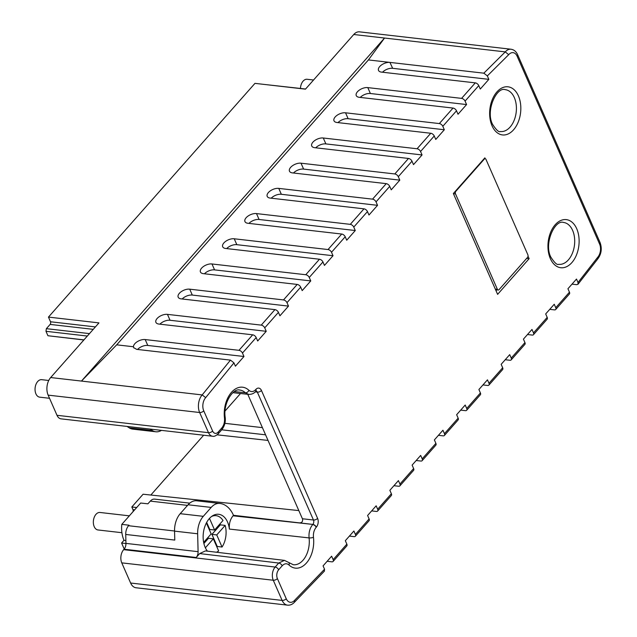 <?xml version="1.0" encoding="UTF-8"?>
<svg xmlns="http://www.w3.org/2000/svg" width="637" height="637" viewBox="0 0 637 637"><rect width="100%" height="100%" fill="white"/><g stroke="black" fill="none" stroke-linecap="round" stroke-linejoin="round"><path stroke-width="0.96" d="M243.979 356.497L235.411 366.187L233.954 362.859L230.467 360.12L136.684 349.363L133.666 347.635L133.467 346.751A7.859 4.085 156.3 0 1 137.425 341.591A7.859 4.085 156.3 0 1 145.196 339.561L147.784 345.461L243.979 356.497L242.466 353.057A3.145 1.784 -138.5 0 0 238.979 350.326L145.196 339.561M257.674 340.994L256.162 337.554A3.145 1.784 -138.5 0 0 252.682 334.815L158.892 324.058A7.859 4.085 156.3 0 1 155.914 322.362A7.859 4.085 156.3 0 1 159.051 316.812A7.859 4.085 156.3 0 1 167.451 314.367L170.047 320.268L266.234 331.304L257.674 340.994M266.234 331.304L264.729 327.864A3.145 1.784 -138.5 0 0 261.242 325.125L167.451 314.367M279.938 315.801L278.425 312.361A3.145 1.784 -138.5 0 0 274.937 309.622L181.155 298.864A7.859 4.085 156.3 0 1 178.177 297.168A7.859 4.085 156.3 0 1 181.306 291.619A7.859 4.085 156.3 0 1 189.715 289.174L192.31 295.074L288.497 306.11L279.938 315.801M288.497 306.11L286.984 302.671A3.145 1.784 -138.5 0 0 283.505 299.931L189.715 289.174M302.193 290.607L300.688 287.16A3.145 1.784 -138.5 0 0 297.2 284.428L203.418 273.663A7.859 4.085 156.3 0 1 200.432 271.975A7.859 4.085 156.3 0 1 203.569 266.425A7.859 4.085 156.3 0 1 211.978 263.973L214.565 269.881L310.76 280.917L302.193 290.607M310.76 280.917L309.248 277.469A3.145 1.784 -138.5 0 0 305.76 274.738L211.978 263.973M324.456 265.414L322.943 261.966A3.145 1.784 -138.5 0 0 319.463 259.235L225.673 248.47A7.859 4.085 156.3 0 1 222.695 246.774A7.859 4.085 156.3 0 1 225.832 241.224A7.859 4.085 156.3 0 1 234.233 238.779L236.829 244.68L333.016 255.724L324.456 265.414M333.016 255.724L331.511 252.276A3.145 1.784 -138.5 0 0 328.023 249.545L234.233 238.779M346.719 240.221L345.206 236.773A3.145 1.784 -138.5 0 0 341.719 234.042L247.936 223.276A7.859 4.085 156.3 0 1 244.958 221.58A7.859 4.085 156.3 0 1 248.088 216.031A7.859 4.085 156.3 0 1 256.496 213.586L259.092 219.486L355.279 230.53L346.719 240.221M355.279 230.53L353.766 227.083A3.145 1.784 -138.5 0 0 350.286 224.351L256.496 213.586M368.982 215.019L367.469 211.58A3.145 1.784 -138.5 0 0 363.982 208.84L270.199 198.083A7.859 4.085 156.3 0 1 267.214 196.387A7.859 4.085 156.3 0 1 270.351 190.837A7.859 4.085 156.3 0 1 278.759 188.393L281.347 194.293L377.542 205.329L368.982 215.019M377.542 205.329L376.029 201.889A3.145 1.784 -138.5 0 0 372.541 199.15L278.759 188.393M391.237 189.826L389.725 186.386A3.145 1.784 -138.5 0 0 386.245 183.647L292.455 172.89A7.859 4.085 156.3 0 1 289.477 171.194A7.859 4.085 156.3 0 1 292.614 165.644A7.859 4.085 156.3 0 1 301.022 163.199L303.61 169.1L399.797 180.136L391.237 189.826M399.797 180.136L398.292 176.696A3.145 1.784 -138.5 0 0 394.805 173.957L301.022 163.199M413.501 164.633L411.988 161.193A3.145 1.784 -138.5 0 0 408.5 158.454L314.718 147.688A7.859 4.085 156.3 0 1 311.74 146A7.859 4.085 156.3 0 1 314.869 140.451A7.859 4.085 156.3 0 1 323.278 137.998L325.873 143.906L422.06 154.942L413.501 164.633M422.06 154.942L420.547 151.502A3.145 1.784 -138.5 0 0 417.068 148.763L323.278 137.998M435.764 139.439L434.251 135.992A3.145 1.784 -138.5 0 0 430.763 133.26L336.981 122.495A7.859 4.085 156.3 0 1 334.003 120.799A7.859 4.085 156.3 0 1 337.132 115.249A7.859 4.085 156.3 0 1 345.541 112.805L348.128 118.705L444.323 129.749L435.764 139.439M444.323 129.749L442.811 126.301A3.145 1.784 -138.5 0 0 439.323 123.57L345.541 112.805M458.019 114.246L456.506 110.798A3.145 1.784 -138.5 0 0 453.026 108.067L359.236 97.302A7.859 4.085 156.3 0 1 356.258 95.606A7.859 4.085 156.3 0 1 359.395 90.056A7.859 4.085 156.3 0 1 367.804 87.611L370.392 93.512L466.587 104.556L458.019 114.246M466.587 104.556L465.074 101.108A3.145 1.784 -138.5 0 0 461.586 98.377L367.804 87.611M480.282 89.045L478.769 85.605A3.145 1.784 -138.5 0 0 475.29 82.866L381.499 72.108A7.859 4.085 156.3 0 1 378.521 70.412A7.859 4.085 156.3 0 1 381.587 64.91A7.859 4.085 156.3 0 1 389.932 62.402L392.655 68.318L488.842 79.354L480.282 89.045M488.842 79.354L487.337 75.914L483.849 73.175L390.059 62.418M572.01 284.142L576.692 284.683L578.006 284.253L578.014 282.494L576.501 279.054L567.941 288.744L569.454 292.192A3.145 1.784 41.5 0 1 569.406 293.991L555.703 309.502A3.145 1.784 41.5 0 1 554.429 309.877L549.747 309.343M569.454 292.192L555.759 307.695L554.246 304.247L545.686 313.937L547.191 317.385A3.145 1.784 41.5 0 1 547.143 319.193L533.448 334.696A3.145 1.784 41.5 0 1 532.174 335.07L527.484 334.536M547.191 317.385L533.495 332.888L531.983 329.448L523.423 339.139L524.936 342.579A3.145 1.784 41.5 0 1 524.888 344.386L511.185 359.889A3.145 1.784 41.5 0 1 509.911 360.263L505.229 359.73M524.936 342.579L511.232 358.082L509.719 354.642L501.16 364.332L502.673 367.772A3.145 1.784 41.5 0 1 502.625 369.579L488.921 385.082A3.145 1.784 41.5 0 1 487.647 385.465L482.965 384.923M502.673 367.772L488.977 383.275L487.464 379.835L478.905 389.526L480.409 392.965A3.145 1.784 41.5 0 1 480.362 394.773L466.666 410.276A3.145 1.784 41.5 0 1 465.384 410.658L460.702 410.117M480.409 392.965L466.714 408.476L465.201 405.028L456.641 414.719L458.154 418.167A3.145 1.784 41.5 0 1 458.099 419.966L444.403 435.477A3.145 1.784 41.5 0 1 443.129 435.851L438.447 435.318M458.154 418.167L444.451 433.67L442.938 430.222L434.378 439.912L435.891 443.36A3.145 1.784 41.5 0 1 435.843 445.167L422.14 460.67A3.145 1.784 41.5 0 1 420.866 461.045L416.184 460.511M435.891 443.36L422.196 458.863L420.683 455.423L412.115 465.114L413.628 468.553A3.145 1.784 41.5 0 1 413.58 470.361L399.885 485.864A3.145 1.784 41.5 0 1 398.603 486.238L393.921 485.705M413.628 468.553L399.932 484.056L398.42 480.617L389.86 490.307L391.373 493.747A3.145 1.784 41.5 0 1 391.317 495.554L377.622 511.057A3.145 1.784 41.5 0 1 376.348 511.439L371.666 510.898M391.373 493.747L377.669 509.25L376.156 505.81L367.597 515.5L369.11 518.94A3.145 1.784 41.5 0 1 369.062 520.748L355.358 536.25A3.145 1.784 41.5 0 1 354.084 536.633L349.402 536.091M369.11 518.94L355.406 534.451L353.901 531.003L345.334 540.694L346.847 544.141A3.145 1.784 41.5 0 1 346.799 545.941L333.103 561.452A3.145 1.784 41.5 0 1 331.821 561.826L327.139 561.285M346.847 544.141L333.151 559.644L331.638 556.197L323.078 565.887L324.536 569.223L324.352 571.174M485.219 158.685L484.861 157.865L453.353 193.521L497.616 294.358L529.124 258.694L528.033 256.209M262.348 84.211L305.577 89.029M95.399 326.916L50.514 321.765L48.46 317.091L254.967 83.359L305.473 89.156L353.758 34.502A12.573 8.018 96.5 0 1 359.507 31.85L511.009 49.232A12.573 8.018 96.5 0 0 505.26 51.892L508.692 54.686L487.337 75.914M50.514 321.765A1.887 1.202 -83.5 0 1 50.132 324.408L46.366 328.668L45.983 331.304L87.333 336.049M83.861 339.975L47.926 335.731L45.983 331.304M240.507 393.507L225.06 410.992M203.657 435.214L150.834 495.037M298.825 510.579L143.094 494.224L131.819 506.988L132.99 509.664A1.887 1.202 -83.5 0 1 132.942 511.766M256.106 390.967A3.145 2.007 -83.5 0 1 257.332 392.129L313.468 520.015A3.145 2.007 -83.5 0 1 312.839 524.418L233.038 515.811L233.484 515.309L299.374 522.866C301.699 522.913 302.774 521.743 302.615 519.37A3.145 2.007 96.5 0 0 302.408 518.749L247.785 394.303M496.032 290.751L496.812 289.859M529.124 258.694L526.648 258.407M268.026 440.422L217.137 434.832M353.758 34.502L384.541 38.037L368.417 59.934L116.698 344.832L81.456 381.077L384.541 38.037L505.26 51.892L483.849 73.175M599.6 244.082A3.145 1.632 -23.7 0 0 600.07 242.546C602.22 248.597 601.408 254.123 597.617 259.116L597.649 257.332A9.428 6.02 96.5 0 0 599.6 244.082L517.117 56.191A9.428 6.02 96.5 0 0 508.692 54.686M333.151 559.644A3.145 1.784 41.5 0 1 333.103 561.452M555.759 307.695A3.145 1.784 41.5 0 1 555.703 309.502M533.495 332.888A3.145 1.784 41.5 0 1 533.448 334.696M511.232 358.082A3.145 1.784 41.5 0 1 511.185 359.889M488.977 383.275A3.145 1.784 41.5 0 1 488.921 385.082M466.714 408.476A3.145 1.784 41.5 0 1 466.666 410.276M444.451 433.67A3.145 1.784 41.5 0 1 444.403 435.477M422.196 458.863A3.145 1.784 41.5 0 1 422.14 460.67M399.932 484.056A3.145 1.784 41.5 0 1 399.885 485.864M377.669 509.25A3.145 1.784 41.5 0 1 377.622 511.057M355.406 534.451A3.145 1.784 41.5 0 1 355.358 536.25M294.541 602.14L294.652 600.269L324.536 569.223M205.417 550.917L199.676 553.569L278.711 563.036L275.168 567.049A9.428 6.02 96.5 0 0 273.265 580.243L121.771 562.861L130.617 583.022A12.573 8.018 96.5 0 0 136.039 587.768L287.534 605.15A12.573 8.018 96.5 0 1 282.119 600.412A3.145 1.632 156.3 0 0 286.236 598.748A9.428 6.02 96.5 0 0 294.652 600.269M48.46 317.091L98.958 322.887L50.673 377.542A12.573 8.018 96.5 0 0 48.141 395.131L199.644 412.513L208.498 432.682A9.428 6.02 96.5 0 0 212.559 436.241C213.992 436.687 215.855 435.899 218.149 433.869L221.692 429.856C224.574 426.177 225.745 422.02 225.195 417.386C222.894 403.054 233.238 387.949 239.775 390.051A21.077 13.441 -83.5 0 1 245.372 392.782L248.701 394.407C251.806 394.407 254.139 393.395 255.692 391.373M368.417 59.934L389.932 62.402M382.518 72.22A7.859 4.085 156.3 0 1 392.655 68.318M360.255 97.421A7.859 4.085 156.3 0 1 370.392 93.512M133.467 346.751L116.698 344.832M137.56 349.458A7.859 4.085 156.3 0 1 147.784 345.461M230.467 360.12L202.176 394.924L205.695 397.623A9.428 6.02 96.5 0 0 203.76 410.857L212.615 431.018A6.29 4.013 96.5 0 0 218.196 432.061L221.74 428.048C223.913 425.365 224.829 422.02 224.479 418.039A24.214 15.447 -83.5 0 1 231.502 392.32A24.214 15.447 -83.5 0 1 248.948 390.338C251.177 392.209 253.438 391.946 255.748 389.565L255.867 389.43A6.29 4.013 -83.5 0 1 261.449 390.473L317.592 518.359A6.29 4.013 -83.5 0 1 316.326 527.149L316.199 527.285C314.025 529.976 313.117 533.312 313.468 537.302A24.214 15.447 -83.5 0 1 306.437 563.02A24.214 15.447 -83.5 0 1 288.991 565.003C286.769 563.132 284.508 563.387 282.199 565.775L278.648 569.789A6.29 4.013 96.5 0 0 277.39 578.579L286.236 598.748M212.559 436.241L61.056 418.851A9.428 6.02 -83.5 0 1 56.996 415.3L48.141 395.131M125.879 540.526L123.984 540.311A23.887 15.24 -83.5 0 1 121.802 524.378L140.666 503.031L147.911 503.811L150.3 501.112A9.428 6.02 -83.5 0 1 154.616 499.121L189.754 503.15M198.099 551.674L197.645 533.782L174.554 531.131L174.785 540.08L125.728 534.451L125.951 543.393L198.099 551.674A6.29 4.013 -83.5 0 1 196.212 557.486L199.676 553.569M121.771 562.861A9.428 6.02 -83.5 0 1 123.666 549.667L124.072 549.213A6.29 4.013 96.5 0 0 125.951 543.393M125.728 534.451A9.428 6.02 -83.5 0 1 128.555 525.724L129.016 525.207L121.802 524.378M47.926 335.731L83.957 339.871M46.366 328.668L89.483 333.613M123.984 540.311L121.587 543.027L124.223 549.03M207.447 551.156A20.527 13.098 -83.5 0 1 205.17 547.35A20.527 13.098 96.5 0 1 205.377 525.135A20.527 13.098 96.5 0 1 218.642 514.282A20.527 13.098 96.5 0 1 227.544 522.029A20.527 13.098 96.5 0 1 229.384 529.076C228.938 523.789 230.156 519.37 233.038 515.811M125.959 543.528L121.587 543.027M136.692 507.522L131.819 506.988M233.484 515.309A31.436 20.058 96.5 0 0 219.94 503.461L196.857 500.809A31.436 20.058 96.5 0 0 196.499 500.778L219.59 503.421A18.863 12.031 96.5 0 0 211.173 507.426L203.299 516.336L180.215 513.685L188.082 504.775A18.863 12.031 -83.5 0 1 196.499 500.778M197.645 533.782A18.863 12.031 -83.5 0 1 203.299 516.336M161.448 430.373A18.863 12.031 -83.5 0 1 155.81 431.775A18.863 12.031 -83.5 0 1 152.299 430.493L129.215 427.841L127.026 426.424M150.117 429.075L152.299 430.493M174.554 531.131A18.863 12.031 -83.5 0 1 180.215 513.685M155.81 431.775L132.727 429.131A18.863 12.031 -83.5 0 1 129.215 427.841M265.573 434.824L221.74 429.8M262.412 427.634L224.877 423.326M203.76 410.857A3.145 1.632 156.3 0 1 199.644 412.513A12.573 8.018 96.5 0 1 202.176 394.924L50.673 377.542M338 122.615A7.859 4.085 156.3 0 1 348.128 118.705M315.737 147.808A7.859 4.085 156.3 0 1 325.873 143.906M293.474 173.001A7.859 4.085 156.3 0 1 303.61 169.1M271.219 198.195A7.859 4.085 156.3 0 1 281.347 194.293M248.956 223.396A7.859 4.085 156.3 0 1 259.092 219.486M226.692 248.589A7.859 4.085 156.3 0 1 236.829 244.68M204.437 273.783A7.859 4.085 156.3 0 1 214.565 269.881M182.174 298.976A7.859 4.085 156.3 0 1 192.31 295.074M159.911 324.169A7.859 4.085 156.3 0 1 170.047 320.268M49.527 398.292L39.701 397.162A8.799 5.614 96.5 0 1 35.911 393.841A8.799 5.614 -83.5 0 1 36.006 384.302A8.799 5.614 -83.5 0 1 41.708 379.676L48.738 380.48M211.667 516.432A18.863 12.031 -83.5 0 1 216.102 515.675A18.863 12.031 -83.5 0 1 223.006 520.485L214.581 530.016L209.772 529.466L206.675 522.404M220.036 523.845A18.863 12.031 -83.5 0 1 220.354 524.856L211.938 534.379L217.241 546.474A18.863 12.031 -83.5 0 1 216.906 546.976M203.896 543.488L208.514 538.257L213.323 538.806L205.377 547.796M203.657 542.39L211.158 533.894L206.372 522.977M209.493 518.414L214.581 530.016M216.54 552.247A18.863 12.031 96.5 0 0 218.626 550.901L213.323 538.806M216.747 534.937L225.164 525.406A18.863 12.031 96.5 0 1 222.05 547.024L216.747 534.937L211.938 534.379M225.164 525.406L220.354 524.856M222.05 547.024L217.241 546.474M121.922 532.707L98.002 529.968A8.799 5.614 96.5 0 1 94.212 526.648A8.799 5.614 -83.5 0 1 94.308 517.109A8.799 5.614 -83.5 0 1 100.009 512.474L129.343 515.843M300.465 88.447A8.799 5.614 -83.5 0 1 307.122 79.275L313.555 80.007M527.492 257.452A1.887 1.202 96.5 0 0 527.874 254.816L485.983 159.393A1.887 1.202 96.5 0 0 485.171 158.685A1.887 1.202 96.5 0 0 484.311 159.083L455.885 191.251A1.887 1.202 96.5 0 0 455.503 193.887L497.393 289.309A1.887 1.202 96.5 0 0 498.206 290.026A1.887 1.202 96.5 0 0 499.066 289.628L527.492 257.452M256.162 337.554L242.466 353.057M278.425 312.361L264.729 327.864M300.688 287.16L286.984 302.671M322.943 261.966L309.248 277.469M345.206 236.773L331.511 252.276M367.469 211.58L353.766 227.083M389.725 186.386L376.029 201.889M411.988 161.193L398.292 176.696M434.251 135.992L420.547 151.502M456.506 110.798L442.811 126.301M478.769 85.605L465.074 101.108M578.014 282.494L597.649 257.332M233.954 362.859L205.695 397.623M518.43 95.932A24.214 15.447 -83.5 0 1 513.557 129.813A24.214 15.447 -83.5 0 1 492.043 125.8A24.214 15.447 -83.5 0 1 496.924 91.919A24.214 15.447 -83.5 0 1 518.43 95.932M576.724 228.739A24.214 15.447 -83.5 0 1 571.851 262.619A24.214 15.447 -83.5 0 1 550.344 258.598A24.214 15.447 -83.5 0 1 555.217 224.726A24.214 15.447 -83.5 0 1 576.724 228.739M572.623 230.403A21.077 13.441 -83.5 0 1 572.376 253.279A21.077 13.441 -83.5 0 1 558.681 264.323C557.128 265.207 554.509 262.786 550.814 257.061C543.648 243.358 555.042 219.343 563.49 222.456A21.077 13.441 -83.5 0 1 572.623 230.403M514.33 97.596A21.077 13.441 -83.5 0 1 514.083 120.481A21.077 13.441 -83.5 0 1 500.387 131.525C498.835 132.4 496.207 129.98 492.52 124.255C485.354 110.559 496.741 86.536 505.189 89.65A21.077 13.441 -83.5 0 1 514.33 97.596M517.117 56.191A3.145 1.632 -23.7 0 0 517.594 54.647C516.145 51.478 513.955 49.67 511.009 49.232M130.617 583.022L282.119 600.412L273.265 580.243A3.145 1.632 156.3 0 0 277.39 578.579M475.29 82.866L461.586 98.377M453.026 108.067L439.323 123.57M430.763 133.26L417.068 148.763M408.5 158.454L394.805 173.957M386.245 183.647L372.541 199.15M363.982 208.84L350.286 224.351M341.719 234.042L328.023 249.545M319.463 259.235L305.76 274.738M297.2 284.428L283.505 299.931M274.937 309.622L261.242 325.125M252.682 334.815L238.979 350.326M212.615 431.018A3.145 1.632 156.3 0 1 208.498 432.682L56.996 415.3M218.196 432.061A3.145 1.784 41.5 0 1 218.149 433.869M221.74 428.048A3.145 1.784 41.5 0 1 221.7 429.848M224.479 418.039A3.145 0.844 -6.9 0 0 225.195 417.386M248.948 390.338A3.145 2.182 133.5 0 1 245.372 392.782L234.336 391.572M255.748 389.565A3.145 1.784 41.5 0 1 255.7 391.365L255.819 391.229A3.145 1.784 41.5 0 1 255.755 391.301M255.867 389.43A3.145 1.784 41.5 0 1 255.819 391.229L255.978 390.943M261.449 390.473A3.145 1.632 156.3 0 1 257.332 392.129L255.206 391.89M317.592 518.359A3.145 1.632 156.3 0 1 313.468 520.015L302.408 518.749M316.326 527.149A3.145 1.784 -138.5 0 0 312.839 524.418L299.374 522.866M316.199 527.285A3.145 1.784 -138.5 0 0 312.719 524.554C309.821 528.137 308.611 532.588 309.08 537.907A21.077 13.441 -83.5 0 1 293.267 564.724L284.492 560.385L205.456 550.917M313.468 537.302A3.145 0.844 173.1 0 1 309.08 537.907L229.384 529.076M288.991 565.003A3.145 2.182 -46.5 0 0 288.768 562.463M284.468 560.385L278.711 563.036A3.145 1.784 -138.5 0 1 282.199 565.775M278.648 569.789A3.145 1.784 -138.5 0 0 275.168 567.049L123.666 549.667M93.249 329.353L50.132 324.408M124.072 549.213L196.212 557.486M174.554 531.003L128.555 525.724M150.3 501.112L187.549 505.388M134.638 509.847L132.99 509.664M188.082 504.775L211.173 507.426M455.885 191.251L455.407 191.196M484.311 159.083L483.833 159.027M455.503 193.887L453.409 193.648M497.393 289.309L495.291 289.071M600.07 242.546L517.594 54.647M578.03 284.229L597.689 259.036M294.557 602.124L324.464 571.063M294.589 602.092C292.542 604.37 290.193 605.389 287.534 605.15M232.903 392.671L248.693 394.407M133.666 347.579L133.842 347.977M216.102 515.675L213.363 515.365M498.206 290.026L495.578 289.724M485.171 158.685L484.231 158.573"/></g></svg>
